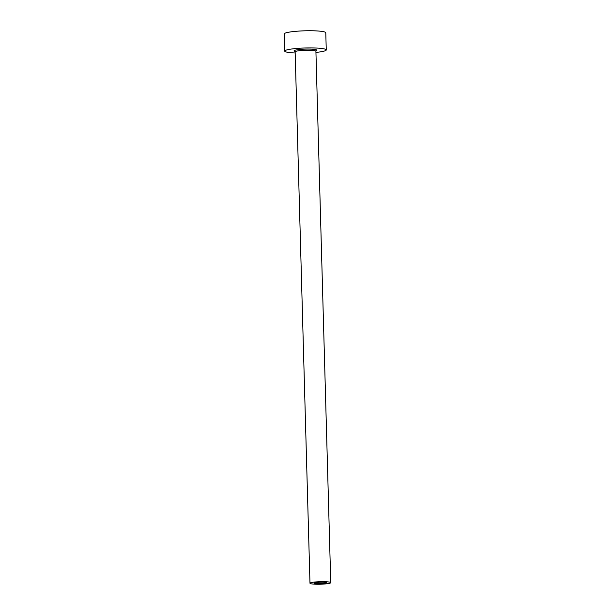 <?xml version="1.0" encoding="UTF-8"?>
<svg xmlns="http://www.w3.org/2000/svg" width="615" height="615" viewBox="0 0 615 615"><rect width="100%" height="100%" fill="white"/><g stroke="black" fill="none" stroke-linecap="round" stroke-linejoin="round"><path stroke-width="0.92" d="M314.557 582.905A6.058 0.738 178.4 0 0 314.311 583.128A6.058 0.738 178.4 0 0 319.508 583.712A6.058 0.738 178.4 0 0 326.173 583.005A6.058 0.738 178.4 0 0 326.427 582.789A6.058 0.738 178.4 0 0 321.23 582.197A6.058 0.738 178.4 0 0 314.557 582.905M330.324 583.043A10.386 1.268 178.4 0 0 330.747 582.666A10.386 1.268 178.4 0 0 321.837 581.659A10.386 1.268 178.4 0 0 310.414 582.874A10.386 1.268 178.4 0 0 309.983 583.243A10.386 1.268 178.4 0 0 318.893 584.25A10.386 1.268 178.4 0 0 330.324 583.043M315.941 52.413A20.772 2.529 178.4 0 0 325.404 50.684A20.772 2.529 178.4 0 0 326.257 49.93A20.772 2.529 178.4 0 0 308.438 47.924A20.772 2.529 178.4 0 0 285.583 50.345A20.772 2.529 178.4 0 0 284.73 51.091A20.772 2.529 178.4 0 0 295.177 52.998M326.257 49.93L325.781 32.756A20.772 2.529 178.4 0 0 307.961 30.75A20.772 2.529 178.4 0 0 285.106 33.164A20.772 2.529 178.4 0 0 284.253 33.917L284.73 51.091M294.969 51.345A11.424 1.391 -1.6 0 1 294.547 50.422A11.424 1.391 -1.6 0 1 308.738 49.092A11.424 1.391 -1.6 0 1 316.448 50.607A11.424 1.391 -1.6 0 1 316.049 50.753M330.747 582.666L315.91 51.253A10.386 1.268 178.4 0 0 307 50.253A10.386 1.268 178.4 0 0 295.569 51.46A10.386 1.268 178.4 0 0 295.139 51.837L294.846 51.23L295.569 51.445M309.983 583.243L295.139 51.837M316.056 50.691L315.91 51.253"/></g></svg>
